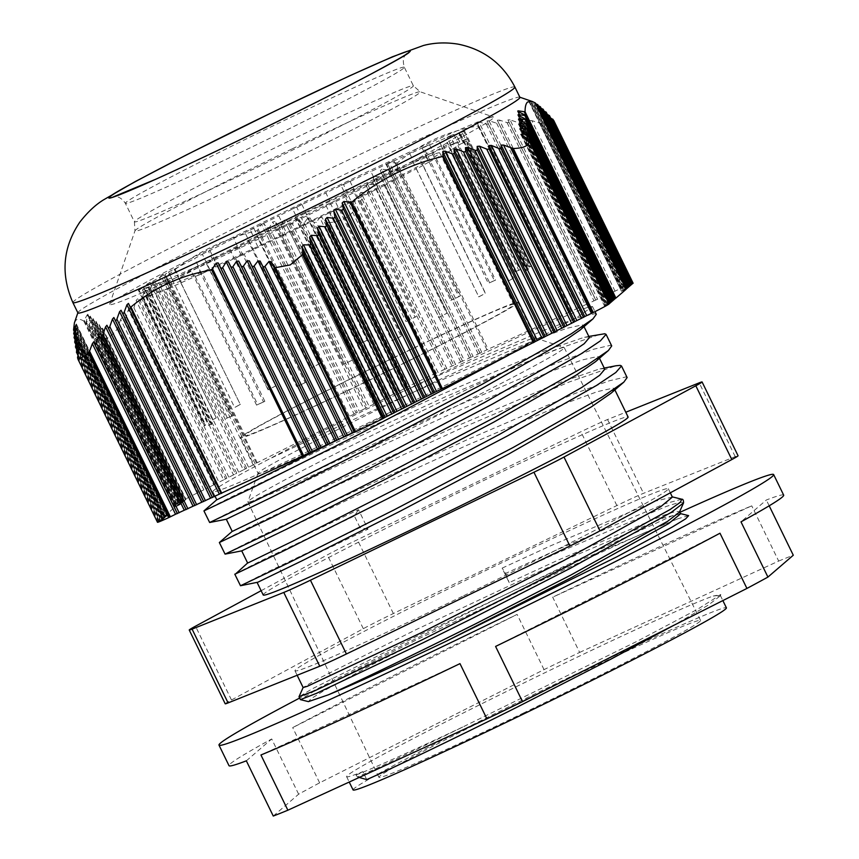 <?xml version="1.0" encoding="UTF-8"?>
<svg xmlns="http://www.w3.org/2000/svg" width="859" height="859" viewBox="0 0 859 859"><rect width="100%" height="100%" fill="white"/><g stroke="black" fill="none" stroke-linecap="round" stroke-linejoin="round"><path stroke-width="0.64" stroke-dasharray="4.29 3.22" d="M523.142 713.185A178.94 5.616 -26 0 0 700.568 620.445A178.94 5.616 -26 0 0 556.331 684.58A178.94 5.616 -26 0 0 378.916 777.32A178.94 5.616 -26 0 0 523.142 713.185M422.392 410.752A176.009 5.53 154 0 1 564.105 347.551A176.009 5.53 154 0 1 564.256 347.67A176.009 5.53 154 0 1 389.75 438.895A176.009 5.53 154 0 1 247.875 501.978A176.009 5.53 154 0 1 247.886 501.774A176.009 5.53 154 0 1 422.392 410.752M411.053 393.358A154.298 4.843 154 0 1 535.286 337.952A154.298 4.843 154 0 1 535.425 338.049A154.298 4.843 154 0 1 382.427 418.032A154.298 4.843 154 0 1 258.054 473.33A154.298 4.843 154 0 1 258.065 473.159A154.298 4.843 154 0 1 411.053 393.358M393.647 357.677A154.298 4.843 154 0 1 518.02 302.368A154.298 4.843 154 0 1 365.021 382.341A154.298 4.843 154 0 1 240.66 437.65A154.298 4.843 154 0 1 393.647 357.677M366.729 779.607L362.831 771.629A207.685 6.528 154 0 1 346.617 776.676A207.685 6.528 154 0 1 552.541 669.032A207.685 6.528 154 0 1 713.228 596.039L720.282 595.287L720.229 595.888L708.482 604.983L673.639 625.406M353.07 789.926A207.685 6.528 154 0 1 559.005 682.282A207.685 6.528 154 0 1 726.403 607.839M393.197 358.063A149.455 4.692 154 0 1 513.671 304.494A149.455 4.692 154 0 1 365.472 381.954A149.455 4.692 154 0 1 244.998 435.524A149.455 4.692 154 0 1 393.197 358.063M319.258 206.471A149.455 4.692 154 0 1 439.733 152.902A149.455 4.692 154 0 1 291.534 230.362A149.455 4.692 154 0 1 171.07 283.932A149.455 4.692 154 0 1 319.258 206.471M244.117 254.124A180.798 5.68 154 0 1 235.473 258.183L297.848 386.056A180.798 5.68 -26 0 0 306.48 381.997L244.117 254.124A29.335 0.923 154 0 1 253.008 249.776A29.335 0.923 154 0 1 258.162 247.306A176.009 5.53 -26 0 0 286.799 233.584L281.827 236.15L344.191 364.023A180.798 5.68 -26 0 0 350.998 360.748A180.798 5.68 -26 0 0 353.575 359.502A29.335 0.923 -26 0 0 352.448 360.082L286.38 224.628A29.335 0.923 154 0 1 301.069 217.306L304.762 224.875A29.335 0.923 -26 0 0 291.201 231.629A180.798 5.68 154 0 1 288.635 232.875A180.798 5.68 154 0 1 281.827 236.15M306.48 381.997A29.335 0.923 -26 0 0 305.192 382.642L239.135 247.188A29.335 0.923 154 0 1 249.303 242.195A29.335 0.923 154 0 1 254.457 239.725L258.162 247.306M202.466 273.452A180.798 5.68 154 0 1 195.337 276.684L257.711 404.557A180.798 5.68 -26 0 0 264.84 401.325L202.466 273.452A29.335 0.923 154 0 1 203.529 272.937A29.335 0.923 154 0 1 215.749 267.16A176.009 5.53 -26 0 0 241.315 255.263L235.473 258.183M264.84 401.325A29.335 0.923 -26 0 0 263.509 401.969L197.441 266.515A29.335 0.923 154 0 1 199.836 265.356A29.335 0.923 154 0 1 212.055 259.579L215.749 267.16M462.378 596.371A207.685 6.528 154 0 1 294.981 670.815A207.685 6.528 154 0 1 500.904 563.171A207.685 6.528 154 0 1 668.313 488.728A207.685 6.528 154 0 1 462.378 596.371M672.393 497.093L655.642 501.065L550.844 545.712L502.118 568.132L509.183 582.627L557.91 560.208L662.708 515.561L674.723 511.739L679.458 511.588L679.405 512.2M680.553 513.832L663.803 517.805L559.005 562.441L415.155 630.087L315.919 679.866L303.141 687.468M286.38 224.628A181.689 5.712 154 0 1 284.855 225.369A181.689 5.712 154 0 1 277.221 229.052L343.278 364.495A181.689 5.712 -26 0 0 350.912 360.812A181.689 5.712 -26 0 0 352.448 360.082M281.881 227.925A213.687 6.711 -26 0 0 493.581 117.028A213.687 6.711 -26 0 0 321.524 193.758A213.687 6.711 -26 0 0 109.641 304.279A213.687 6.711 -26 0 0 281.881 227.925M291.201 231.629L353.575 359.502M241.701 550.866L352.566 497.544L466.244 445.617L565.533 403.354L597.456 391.618L613.079 388.107L614.303 388.708L611.017 393.25M263.208 594.976A202.992 6.378 154 0 1 464.483 489.759A202.992 6.378 154 0 1 628.101 417.002M257.152 582.488L367.996 529.165L358.493 509.688L247.628 562.989M336.814 440.259L403.762 405.684A202.992 6.378 154 0 1 376.467 418.956A202.992 6.378 154 0 1 212.849 491.713A202.992 6.378 154 0 1 267.697 459.812C309.541 439.744 359.073 416.776 416.282 390.931L534.685 340.11L566.607 328.374L582.23 324.863L583.454 325.464L580.169 330.006M589.381 337.598L588.157 336.996L583.862 337.404L540.601 352.244L441.322 394.506L327.644 446.444L216.79 499.734M226.271 519.244L337.147 465.922L450.825 413.995L550.104 371.732L582.037 359.996L597.66 356.485L598.884 357.086L595.598 361.628M604.8 369.22L603.576 368.618L599.281 369.026L556.031 383.866L456.741 426.128L343.063 478.066L232.209 531.367M519.91 97.325A245.889 7.72 -26 0 0 519.695 97.164A245.889 7.72 -26 0 0 321.717 185.458A245.889 7.72 -26 0 0 79.071 311.323A245.889 7.72 -26 0 0 77.911 312.633A245.889 7.72 -26 0 0 77.911 312.901M535.361 102.973L529.262 101.201L622.12 290.943L626.071 288.925M622.12 290.943L621.476 291.298L529.262 101.201L537.197 104.487L531.753 103.037L623.237 289.977L627.188 287.958M623.237 289.977L622.592 290.342L531.753 103.037L539.806 106.602L534.459 105.346L624.353 289.021L628.305 287.003M624.353 289.021L623.709 289.376L534.459 105.346L542.641 109.157L537.38 108.094L625.47 288.055L624.826 288.42L537.38 108.094L545.68 112.132L630.259 285.532L626.361 287.282L540.515 111.262L545.68 112.132M631.794 284.404L627.478 286.326L543.844 114.838L548.922 115.525L540.515 111.262L626.361 287.282M551.65 118.521L543.844 114.838L627.478 286.326M615.055 291.201L531.871 120.657L529.67 120.507L613.315 291.996L621.927 287.808L541.932 123.793L553.754 120.485M541.932 123.793L531.871 120.657M520.865 120.067L518.696 119.992L604.553 296.011L606.293 295.217L520.865 120.067L528.532 122.708L530.712 122.805L529.67 120.507M510.053 119.863L507.927 119.873L595.792 300.038L597.531 299.233L510.053 119.863L517.698 122.461L519.835 122.483L518.696 119.992M595.792 300.038L588.769 303.259L499.433 120.088L507.057 122.622L509.151 122.558L507.927 119.873M499.433 120.088L497.35 120.185L587.03 304.054L588.769 303.259M587.03 304.054L580.018 307.275L489.039 120.754L496.62 123.213L498.671 123.062L497.35 120.185M489.039 120.754L486.999 120.947L578.279 308.08L580.018 307.275M578.279 308.08L571.256 311.302L478.871 121.881L486.409 124.254L488.417 124.007L486.999 120.947M478.871 121.881L476.885 122.171L569.517 312.096L571.256 311.302M481.802 352.351L389.17 162.426L387.677 163.736L480.063 353.156L488.116 349.226L397.277 162.974C420.556 143.507 447.453 131.159 477.969 125.94L478.388 125.425L476.885 122.171M397.277 162.974L389.17 162.426M381.772 169.244L380.333 170.651L471.301 357.172L473.041 356.378L381.772 169.244L388.461 169.878L389.932 168.525L387.677 163.736M374.61 176.524L373.203 178.028L462.539 361.188L464.289 360.393L374.61 176.524L381.203 176.975L382.631 175.526L380.333 170.651M462.539 361.188L455.528 364.409L367.652 184.255L374.159 184.513L375.544 182.978L373.203 178.028M367.652 184.255L366.299 185.845L453.788 365.215L455.528 364.409M453.788 365.215L446.766 368.436L360.909 192.416L367.33 192.48L368.661 190.859L366.299 185.845M360.909 192.416L359.599 194.08L445.026 369.23L446.766 368.436M445.026 369.23L438.004 372.452L354.37 200.974L360.683 200.845L361.993 199.148L359.599 194.08M354.37 200.974L353.092 202.713L436.265 373.257L438.004 372.452M405.416 388.161L322.243 217.617L319.816 217.66L403.462 389.148L408.057 386.625L328.063 222.61C339.627 222.148 348.604 217.81 355.003 209.585L355.508 207.835L353.092 202.713M328.063 222.61L326.044 222.062L322.243 217.617M310.12 217.982L307.726 218.1L393.583 394.131L395.548 393.143L310.12 217.982L313.9 222.384L316.295 222.288L319.816 217.66M298.18 218.744L295.84 218.948L383.705 399.113L385.67 398.125L298.18 218.744L301.938 223.093L304.301 222.921L307.726 218.1M383.705 399.113L375.791 403.107L286.455 219.936L290.181 224.22L292.5 223.963L295.84 218.948M286.455 219.936L284.157 220.226L373.837 404.095L375.791 403.107M373.837 404.095L365.923 408.089L274.944 221.568L278.638 225.767L280.914 225.423L284.157 220.226M274.944 221.568L272.69 221.944L363.958 409.077L365.923 408.089M363.958 409.077L356.045 413.072L263.659 223.651L267.31 227.775L269.543 227.334L272.69 221.944M263.659 223.651L261.447 224.124L354.08 414.059L356.045 413.072M255.198 463.946L162.555 274.021L160.848 275.524L253.233 464.934L257.206 462.733L166.356 276.48C193.05 254.071 223.372 238.77 257.335 230.577L261.447 224.124M166.356 276.48L165.454 276.598L162.555 274.021M154.051 281.795L152.387 283.395L243.355 469.916L245.32 468.928L154.051 281.795L156.853 284.189L158.539 282.643L160.848 275.524M145.762 290.041L144.14 291.738L233.476 474.898L235.441 473.91L145.762 290.041L148.478 292.243L150.121 290.61L152.387 283.395M233.476 474.898L225.563 478.892L137.698 298.739L140.318 300.747L141.918 299.018L144.14 291.738M137.698 298.739L136.119 300.51L223.608 479.88L225.563 478.892M223.608 479.88L215.695 483.875L129.838 307.855L132.361 309.669L133.929 307.866L136.119 300.51M129.838 307.855L128.302 309.712L213.73 484.863L215.695 483.875M213.73 484.863L205.816 488.857L122.182 317.368L124.609 319L126.133 317.111L128.302 309.712M122.182 317.368L120.679 319.312L203.851 489.845L205.816 488.857M101.158 337.2L181.346 501.602L101.426 337.523C104.948 340.744 110.253 337.877 117.318 328.922L120.679 319.312M101.426 337.523L181.356 501.592L185.662 499.691L102.489 329.147L101.158 336.148L181.775 501.441M102.489 329.147L185.437 499.874L180.229 502.569L184.545 500.647L99.118 325.497L97.765 332.454L98.431 333.163L101.802 328.396L102.489 329.147M180.658 502.397L97.765 332.454L180.873 502.204M99.118 325.497L184.32 500.84L179.112 503.535L183.429 501.613L95.94 322.243L94.565 329.147L95.188 329.77L98.474 324.82L99.118 325.497M179.542 503.363L94.565 329.147L179.767 503.17M95.94 322.243L183.203 501.796L178.006 504.491L182.312 502.569L92.976 319.408L91.569 326.248L92.149 326.785L95.338 321.642L95.94 322.243M178.425 504.319L91.569 326.248L178.651 504.136M182.087 502.762L176.89 505.457L181.195 503.535L90.227 317.014L88.778 323.779L89.315 324.23L92.418 318.893L92.976 319.408L182.312 502.569M177.308 505.285L88.778 323.779L177.534 505.092M180.981 503.728L175.773 506.413L180.079 504.491L87.704 315.081L86.211 321.76L86.705 322.125L89.701 316.595L90.227 317.014L181.195 503.535M176.192 506.252L86.211 321.76L176.417 506.058M74.422 322.78L76.043 320.139C77.793 318.689 80.392 319.011 83.817 321.116L87.221 314.759L87.704 315.081L180.079 504.491M679.834 512.351A308.564 9.696 -26 0 0 524.924 585.172A308.564 9.696 -26 0 0 298.975 698.399M273.269 816.05L298.631 794.188A308.564 9.696 154 0 1 319.634 782.839L544.037 669.623A308.564 9.696 154 0 1 561.893 660.968A308.564 9.696 154 0 1 579.642 652.421L552.702 597.198L751.743 505.844A308.564 9.696 -26 0 0 552.702 597.198M544.037 669.623L517.097 614.4A308.564 9.696 -26 0 0 292.694 727.616L517.097 614.4M319.634 782.839L292.694 727.616M298.631 794.188L271.702 738.965A308.564 9.696 -26 0 0 229.009 765.68M246.34 760.827L271.702 738.965M783.676 495.149A308.564 9.696 -26 0 0 766.346 500.002L740.995 521.853M719.992 533.214L495.589 646.43M459.984 663.631L260.943 754.986M579.642 652.421L778.683 561.067L751.743 505.844M769.192 505.811L766.346 500.002M778.683 561.067A308.564 9.696 154 0 1 793.286 555.225M393.583 394.131L385.67 398.125M604.553 296.011L597.531 299.233M629.561 286.326L625.255 288.248M612.585 300.961L608.269 302.883L518.933 119.712M520.092 124.695L607.377 303.656L611.329 301.638M76.891 333.271L166.227 516.431L161.02 519.126L165.336 517.204L77.74 337.598M243.355 469.916L235.441 473.91M471.301 357.172L464.289 360.393M607.377 303.656L606.733 304.011L519.674 124.469M77.632 338.027L165.336 517.204M625.47 288.055L629.422 286.036M519.362 119.938L608.269 302.883M611.468 301.928L607.152 303.839M165.111 517.397L159.903 520.082L164.219 518.17L78.674 342.773M166.227 516.431L166.871 516.076L77.009 332.852M628.444 287.293L624.139 289.215M608.494 302.69L612.446 300.671M76.376 328.954L167.344 515.475L162.136 518.16L166.453 516.238M613.702 299.995L609.385 301.917L518.417 115.396M521.037 129.881L606.261 304.612L610.212 302.593M403.462 389.148L395.548 393.143M613.315 291.996L606.293 295.217M606.261 304.612L605.616 304.977L520.608 129.655M78.566 343.203L164.219 518.17M253.233 464.934L245.32 468.928M480.063 353.156L473.041 356.378M626.587 287.099L630.538 285.081M518.836 115.611L609.385 301.917M610.352 302.883L606.046 304.805M163.994 518.353L158.797 521.048L163.103 519.126L79.812 348.346M167.344 515.475L167.988 515.11L76.483 328.535M627.328 288.248L623.022 290.17M609.611 301.724L613.562 299.705M76.075 325.099L168.461 514.509L163.253 517.204L167.569 515.282M614.819 299.039L610.502 300.961L518.127 111.541M522.175 135.464L605.144 305.579L609.095 303.56M605.144 305.579L604.5 305.933L521.746 135.228M79.704 348.786L163.103 519.126M203.851 489.845L197.323 492.937A30.129 0.945 154 0 0 181.432 501.538M436.265 373.257L434.998 373.601A30.129 0.945 154 0 0 408.057 386.625M627.704 286.133L631.655 284.114M518.535 111.756L610.502 300.961M609.224 303.85L604.929 305.772M162.877 519.319L157.616 522.057A30.129 0.945 154 0 0 157.465 522.251M168.461 514.509L169.105 514.154L76.193 324.691M354.08 414.059L257.206 462.733M569.517 312.096L488.116 349.226M626.2 289.215L621.905 291.137M610.728 300.768L614.679 298.749M179.864 504.684L174.656 507.368L164.37 516.238L168.686 514.316M621.927 287.808A30.129 0.945 154 0 1 633.115 283.202M403.762 405.684C456.022 380.301 501.699 357.419 540.805 337.018L579.707 315.607L592.506 306.545L588.243 307.146L576.808 311.302L534.33 329.555L397.062 394.195C344.953 419.772 301.831 441.644 267.697 459.812M540.805 337.018L508.431 355.315M203.97 510.869L231.522 496.889L323.542 452.8L446.304 396.418L553.497 350.483L600.516 334.151M219.399 542.491L246.952 528.51L338.972 484.422L461.723 428.04L568.916 382.105L615.946 365.773M234.818 574.113L262.371 560.132L354.391 516.044L358.493 509.688M367.996 529.165L360.039 527.619L268.019 571.707L240.423 585.731M627.134 377.552L625.835 376.94L609.01 380.859L574.564 393.68L467.371 439.615L344.62 495.997L252.6 540.086L225.004 554.109M611.715 345.93L610.416 345.318L593.59 349.237L559.134 362.047L451.952 407.993L329.19 464.375L237.17 508.464L209.585 522.487M596.296 314.308L594.986 313.696L578.161 317.615L543.715 330.425L436.522 376.371L397.062 394.195M360.039 527.619L354.391 516.044M261.125 590.702L327.322 554.903A36.626 1.149 154 0 1 357.376 539.742L580.888 431.766A36.626 1.149 154 0 1 607.549 419.525L625.781 412.234M169.975 287.883A180.798 5.68 154 0 1 164.982 289.998L227.356 417.871A180.798 5.68 -26 0 0 232.338 415.756A29.335 0.923 -26 0 0 231.082 416.347L165.025 280.904A29.335 0.923 154 0 1 177.609 275.105L181.313 282.686A29.335 0.923 -26 0 0 169.975 287.883L232.338 415.756M149.509 296.14A180.798 5.68 154 0 1 147.104 296.956L209.467 424.84A180.798 5.68 -26 0 0 211.872 424.024A29.335 0.923 -26 0 0 210.809 424.507L144.742 289.064A29.335 0.923 154 0 1 154.201 284.92L157.895 292.5A29.335 0.923 -26 0 0 149.509 296.14L211.872 424.024M142.895 297.504A180.798 5.68 154 0 1 143.292 296.946L205.655 424.818A180.798 5.68 -26 0 0 205.258 425.377A29.335 0.923 -26 0 0 204.474 425.72L138.406 290.267A29.335 0.923 154 0 1 143.893 288.152L147.587 295.732A29.335 0.923 -26 0 0 142.895 297.504L205.258 425.377M150.722 291.835A180.798 5.68 154 0 1 153.879 289.945L216.243 417.818A180.798 5.68 -26 0 0 213.086 419.707A29.335 0.923 -26 0 0 212.645 419.868L146.588 284.415A29.335 0.923 154 0 1 148.285 283.932A29.335 0.923 154 0 1 147.608 284.522L151.302 292.092A29.335 0.923 -26 0 0 151.979 291.512A29.335 0.923 -26 0 0 150.722 291.835L213.086 419.707M172.294 279.637A180.798 5.68 154 0 1 177.931 276.598L240.295 404.471A180.798 5.68 -26 0 0 234.657 407.51L234.657 407.51A29.335 0.923 -26 0 0 234.614 407.477L168.547 272.035A29.335 0.923 154 0 1 168.589 272.056A29.335 0.923 154 0 1 165.014 274.332L168.708 281.913A29.335 0.923 -26 0 0 172.294 279.637L168.589 272.056M205.688 262.006A180.798 5.68 154 0 1 213.311 258.076L275.675 385.949A180.798 5.68 -26 0 0 268.062 389.879A29.335 0.923 -26 0 0 268.405 389.664L202.337 254.21A29.335 0.923 154 0 1 194.563 258.505L198.257 266.086A29.335 0.923 -26 0 0 205.688 262.006L268.062 389.879M247.95 240.499A180.798 5.68 154 0 1 256.873 236.032L319.237 363.905A180.798 5.68 -26 0 0 310.314 368.371A29.335 0.923 -26 0 0 311.022 367.985L244.955 232.531A29.335 0.923 154 0 1 233.637 238.448L237.331 246.028A29.335 0.923 -26 0 0 247.95 240.499L310.314 368.371M295.313 217.026A180.798 5.68 154 0 1 304.741 212.42L367.115 340.293A180.798 5.68 -26 0 0 357.677 344.899A29.335 0.923 -26 0 0 358.686 344.373L292.618 208.93A29.335 0.923 154 0 1 278.756 215.931L282.45 223.512A29.335 0.923 -26 0 0 295.313 217.026L357.677 344.899M343.568 193.683A180.798 5.68 154 0 1 352.673 189.345L415.047 317.218A180.798 5.68 -26 0 0 405.942 321.556A29.335 0.923 -26 0 0 407.155 320.944L341.087 185.49A29.335 0.923 154 0 1 325.915 192.974L329.609 200.544A29.335 0.923 -26 0 0 343.568 193.683L405.942 321.556M388.44 172.541A180.798 5.68 154 0 1 396.407 168.847L458.77 296.72A180.798 5.68 -26 0 0 450.803 300.414A29.335 0.923 -26 0 0 452.124 299.759L386.067 164.316A29.335 0.923 154 0 1 370.927 171.596L374.621 179.166A29.335 0.923 -26 0 0 388.44 172.541L450.803 300.414M425.924 155.468A180.798 5.68 154 0 1 432.056 152.762L494.419 280.635A180.798 5.68 -26 0 0 488.299 283.341A29.335 0.923 -26 0 0 489.598 282.718L423.541 147.265A29.335 0.923 154 0 1 409.786 153.707L413.48 161.277A29.335 0.923 -26 0 0 425.924 155.468L488.299 283.341M452.704 143.99A180.798 5.68 154 0 1 456.44 142.508L518.815 270.381A180.798 5.68 -26 0 0 515.078 271.863A29.335 0.923 -26 0 0 516.248 271.315L450.191 135.862A29.335 0.923 154 0 1 439.035 140.887L442.729 148.467A29.335 0.923 -26 0 0 452.704 143.99L515.078 271.863M466.394 139.126A180.798 5.68 154 0 1 467.414 138.997L529.778 266.87A180.798 5.68 -26 0 0 528.768 266.999A29.335 0.923 -26 0 0 529.702 266.58L463.645 131.126A29.335 0.923 154 0 1 456.086 134.294L459.78 141.864A29.335 0.923 -26 0 0 466.394 139.126L528.768 266.999M465.782 141.305A180.798 5.68 154 0 1 463.989 142.54L526.352 270.424A180.798 5.68 -26 0 0 528.156 269.189A29.335 0.923 -26 0 0 528.768 268.931L462.711 133.478A29.335 0.923 154 0 1 459.34 134.627A29.335 0.923 154 0 1 459.425 134.498L463.119 142.068A29.335 0.923 -26 0 0 463.044 142.207A29.335 0.923 -26 0 0 465.782 141.305L528.156 269.189M450.921 150.346A180.798 5.68 154 0 1 446.476 152.838L508.839 280.71A180.798 5.68 -26 0 0 513.285 278.219A29.335 0.923 -26 0 0 513.532 278.144L447.475 142.701A29.335 0.923 154 0 1 446.884 142.787A29.335 0.923 154 0 1 448.742 141.488L452.435 149.058A29.335 0.923 -26 0 0 450.578 150.357A29.335 0.923 -26 0 0 450.921 150.346L513.285 278.219M423.122 165.422A180.798 5.68 154 0 1 416.422 168.944L478.785 296.827A180.798 5.68 -26 0 0 485.496 293.295A29.335 0.923 -26 0 0 485.346 293.424L419.278 157.97A29.335 0.923 154 0 1 425.001 154.631L428.695 162.211A29.335 0.923 -26 0 0 423.122 165.422L485.496 293.295M384.875 185.211A180.798 5.68 154 0 1 376.5 189.463L438.874 317.336A180.798 5.68 -26 0 0 447.238 313.095A29.335 0.923 -26 0 0 446.701 313.395L380.644 177.942A29.335 0.923 154 0 1 390.297 172.777L393.991 180.358A29.335 0.923 -26 0 0 384.875 185.211L447.238 313.095M339.552 207.953A180.798 5.68 154 0 1 330.275 212.549L392.638 340.422A180.798 5.68 -26 0 0 401.926 335.837A29.335 0.923 -26 0 0 401.056 336.298L334.989 200.845A29.335 0.923 154 0 1 347.723 194.306L351.417 201.886A29.335 0.923 -26 0 0 339.552 207.953L401.926 335.837M225.219 703.8A36.626 1.149 154 0 1 231.479 699.988L363.314 628.691A36.626 1.149 154 0 1 393.368 613.53L616.869 505.554A36.626 1.149 154 0 1 643.531 493.313L735.207 456.634A36.626 1.149 154 0 1 738.064 455.742M277.221 229.052L283.105 226.014L286.799 233.584M343.278 364.495L344.191 364.023M165.025 280.904A181.689 5.712 154 0 1 160.193 282.955L167.269 279.572L170.962 287.153L164.982 289.998M160.193 282.955L226.25 418.397L227.356 417.871M226.25 418.397A181.689 5.712 -26 0 0 231.082 416.347M144.742 289.064A181.689 5.712 154 0 1 142.444 289.837L148.661 286.96L152.354 294.53L147.104 296.956M142.444 289.837L208.501 425.28L209.467 424.84M208.501 425.28A181.689 5.712 -26 0 0 210.809 424.507M138.406 290.267A181.689 5.712 154 0 1 138.847 289.698L143.646 287.572L147.34 295.152L143.292 296.946M138.847 289.698L204.914 425.151L205.655 424.818M204.914 425.151A181.689 5.712 -26 0 0 204.474 425.72M146.588 284.415A181.689 5.712 154 0 1 149.724 282.557L152.677 281.376L156.37 288.957L153.879 289.945M149.724 282.557L216.243 417.818M215.792 418A181.689 5.712 -26 0 0 212.645 419.868M168.547 272.035A181.689 5.712 154 0 1 174.109 269.039L174.946 268.91L178.64 276.491L177.931 276.598M174.109 269.039L240.295 404.471M240.166 404.492A181.689 5.712 -26 0 0 234.614 407.477M202.337 254.21A181.689 5.712 154 0 1 209.821 250.356L208.479 251.29L212.173 258.86L213.311 258.076M209.821 250.356L275.675 385.949M275.889 385.798A181.689 5.712 -26 0 0 268.405 389.664M244.955 232.531A181.689 5.712 154 0 1 253.706 228.161L250.302 230.072L253.996 237.642L256.873 236.032M253.706 228.161L319.763 363.604L319.237 363.905M319.763 363.604A181.689 5.712 -26 0 0 311.022 367.985M292.618 208.93A181.689 5.712 154 0 1 301.853 204.421L296.688 207.137L300.382 214.718L304.741 212.42M301.853 204.421L367.92 339.874L367.115 340.293M367.92 339.874A181.689 5.712 -26 0 0 358.686 344.373M415.047 317.218L416.046 316.703A181.689 5.712 -26 0 0 407.155 320.944M341.087 185.49A181.689 5.712 154 0 1 349.989 181.26L343.514 184.545L347.208 192.115L352.673 189.345M349.989 181.26L416.046 316.703M458.77 296.72L459.898 296.172A181.689 5.712 -26 0 0 452.124 299.759M386.067 164.316A181.689 5.712 154 0 1 393.83 160.719L386.636 164.284L390.33 171.854L396.407 168.847M393.83 160.719L459.898 296.172M423.541 147.265A181.689 5.712 154 0 1 429.489 144.645L422.209 148.156L425.903 155.737L432.056 152.762M429.489 144.645L495.557 280.088L494.419 280.635M495.557 280.088A181.689 5.712 -26 0 0 489.598 282.718M450.191 135.862A181.689 5.712 154 0 1 453.788 134.444L447.067 137.601L450.76 145.182L456.44 142.508M453.788 134.444L519.856 269.887L518.815 270.381M519.856 269.887A181.689 5.712 -26 0 0 516.248 271.315M463.645 131.126A181.689 5.712 154 0 1 464.579 131.03L459.017 133.553L462.711 141.134L467.414 138.997M464.579 131.03L530.647 266.483L529.778 266.87M530.647 266.483A181.689 5.712 -26 0 0 529.702 266.58M462.711 133.478A181.689 5.712 154 0 1 460.907 134.713L456.988 136.377L460.682 143.947L463.989 142.54M460.907 134.713L526.964 270.156L526.352 270.424M526.964 270.156A181.689 5.712 -26 0 0 528.768 268.931M447.475 142.701A181.689 5.712 154 0 1 443.072 145.16L441.161 145.815L444.855 153.385L446.476 152.838M443.072 145.16L508.839 280.71M509.14 280.603A181.689 5.712 -26 0 0 513.532 278.144M419.278 157.97A181.689 5.712 154 0 1 412.685 161.438L416.422 168.944M412.685 161.438L478.785 296.827M478.753 296.892A181.689 5.712 -26 0 0 485.346 293.424M380.644 177.942A181.689 5.712 154 0 1 372.441 182.108L374.835 180.669L378.529 188.25L376.5 189.463M372.441 182.108L438.874 317.336M438.498 317.562A181.689 5.712 -26 0 0 446.701 313.395M334.989 200.845A181.689 5.712 154 0 1 325.905 205.333L330.243 202.992L333.936 210.562L330.275 212.549M325.905 205.333L391.962 340.787L392.638 340.422M391.962 340.787A181.689 5.712 -26 0 0 401.056 336.298M263.509 401.969A181.689 5.712 154 0 1 256.573 405.115L190.505 269.662L197.828 266.086A176.009 5.53 154 0 1 177.609 275.105M197.441 266.515A181.689 5.712 154 0 1 190.505 269.662M257.711 404.557L256.573 405.115M305.192 382.642A181.689 5.712 154 0 1 296.774 386.593L230.706 251.15L237.621 247.682A176.009 5.53 154 0 1 212.055 259.579M239.135 247.188A181.689 5.712 154 0 1 230.706 251.15M297.848 386.056L296.774 386.593M681.745 499.208L664.898 503.707L556.213 550.114L505.661 573.404L502.118 568.132M505.661 573.404L509.183 582.627M181.313 282.686A176.009 5.53 -26 0 0 201.521 273.656L195.337 276.684M201.521 273.656L197.828 266.086M241.315 255.263L237.621 247.682M330.243 202.992A176.009 5.53 154 0 1 301.069 217.306M283.105 226.014A176.009 5.53 154 0 1 254.457 239.725M167.269 279.572A176.009 5.53 154 0 1 154.201 284.92M148.661 286.96A176.009 5.53 154 0 1 143.893 288.152M143.646 287.572A176.009 5.53 154 0 1 147.608 284.522M152.677 281.376A176.009 5.53 154 0 1 165.014 274.332M174.946 268.91A176.009 5.53 154 0 1 194.563 258.505M208.479 251.29A176.009 5.53 154 0 1 233.637 238.448M250.302 230.072A176.009 5.53 154 0 1 278.756 215.931M296.688 207.137A176.009 5.53 154 0 1 325.915 192.974M343.514 184.545A176.009 5.53 154 0 1 370.927 171.596M386.636 164.284A176.009 5.53 154 0 1 409.786 153.707M422.209 148.156A176.009 5.53 154 0 1 439.035 140.887M447.067 137.601A176.009 5.53 154 0 1 456.086 134.294M459.017 133.553A176.009 5.53 154 0 1 459.898 133.682A176.009 5.53 154 0 1 459.425 134.498M456.988 136.377A176.009 5.53 154 0 1 448.742 141.488M441.161 145.815A176.009 5.53 154 0 1 425.001 154.631M412.943 161.03A176.009 5.53 154 0 1 390.297 172.777M374.835 180.669A176.009 5.53 154 0 1 347.723 194.306M688.628 515.636L678.062 518.696C656.051 526.932 597.477 553.561 531.12 585.473L372.355 664.576L323.048 691.259L310.99 698.732L308.424 701.62M683.571 502.848L679.705 502.236L666.24 506.456L557.545 552.852L507.003 576.142M374.621 179.166A176.009 5.53 -26 0 0 347.208 192.115M329.609 200.544A176.009 5.53 -26 0 0 300.382 214.718M282.45 223.512A176.009 5.53 -26 0 0 253.996 237.642M237.331 246.028A176.009 5.53 -26 0 0 212.173 258.86M198.257 266.086A176.009 5.53 -26 0 0 178.64 276.491M168.708 281.913A176.009 5.53 -26 0 0 156.37 288.957M151.302 292.092A176.009 5.53 -26 0 0 147.34 295.152M147.587 295.732A176.009 5.53 -26 0 0 152.354 294.53M157.895 292.5A176.009 5.53 -26 0 0 170.962 287.153M304.762 224.875A176.009 5.53 -26 0 0 333.936 210.562M351.417 201.886A176.009 5.53 -26 0 0 378.529 188.25M393.991 180.358A176.009 5.53 -26 0 0 416.636 168.6M428.695 162.211A176.009 5.53 -26 0 0 444.855 153.385M452.435 149.058A176.009 5.53 -26 0 0 460.682 143.947M463.119 142.068A176.009 5.53 -26 0 0 463.592 141.263A176.009 5.53 -26 0 0 462.711 141.134M459.78 141.864A176.009 5.53 -26 0 0 450.76 145.182M442.729 148.467A176.009 5.53 -26 0 0 425.903 155.737M413.48 161.277A176.009 5.53 -26 0 0 390.33 171.854M362.831 771.629L355.991 775.076L357.462 776.955C379.721 767.13 415.52 750.143 464.848 726.016L637.485 641.082L697.605 609.235L720.819 594.568L713.228 596.039M355.991 775.076C378.486 766.024 414.768 749.671 464.848 726.016M359.223 777.459L357.462 776.955M292.339 148.768A158.711 4.982 154 0 1 420.126 91.773A158.711 4.982 154 0 1 262.897 174.141A158.711 4.982 154 0 1 134.97 230.856A158.711 4.982 154 0 1 292.339 148.768M288.28 141.391A155.189 4.875 -26 0 0 134.401 221.826A155.189 4.875 -26 0 0 259.493 166.206A155.189 4.875 -26 0 0 413.362 85.771A155.189 4.875 -26 0 0 288.28 141.391M403.601 68.248A155.189 4.875 154 0 1 250.452 147.684A155.189 4.875 154 0 1 125.371 203.304A155.189 4.875 154 0 1 126.101 202.305A155.189 4.875 154 0 1 279.239 122.869A155.189 4.875 154 0 1 404.331 67.249A155.189 4.875 154 0 1 403.601 68.248M514.895 87.038A245.889 7.72 -26 0 0 316.703 175.172A245.889 7.72 -26 0 0 72.897 302.615M226.808 478.087L140.318 300.747M228.773 477.099L141.918 299.018M379.002 401.303L292.5 223.963M290.181 224.22L377.037 402.291M460.66 361.854L374.159 184.513M462.4 361.059L375.544 182.978M595.641 299.898L509.151 122.558M507.057 122.622L593.902 300.693M133.929 307.866L218.895 482.082M386.915 397.309L301.938 223.093M368.661 190.859L453.638 365.075M602.664 296.677L517.698 122.461M629.142 286.498L542.641 109.157M525.311 123.052L612.166 301.133M161.449 518.954L76.043 343.836M161.664 518.761L74.819 340.69M132.361 309.669L216.94 483.069M236.687 473.105L148.478 292.243M280.914 225.423L369.123 406.286M388.88 396.321L304.301 222.921M367.33 192.48L451.898 365.88M469.411 357.838L381.203 176.975M498.671 123.062L586.89 303.914M604.403 295.883L519.835 122.483M238.652 472.117L150.121 290.61M278.638 225.767L367.158 407.273M471.161 357.033L382.631 175.526M496.62 123.213L585.151 304.72M611.05 302.089L526.073 127.873M75.581 345.511L160.558 519.727M628.026 287.454L539.806 106.602M76.999 349.065L160.332 519.92M162.566 517.998L75.281 339.037M524.752 118.66L613.272 300.167M162.78 517.805L74.261 336.298M126.133 317.111L209.027 487.064M396.794 392.327L313.9 222.384M361.993 199.148L444.876 369.102M611.425 292.661L528.532 122.708M124.609 319L207.062 488.052M246.565 468.123L156.853 284.189M269.543 227.334L359.245 411.268M398.748 391.339L316.295 222.288M360.683 200.845L443.137 369.896M478.173 353.811L388.461 169.878M488.417 124.007L578.128 307.941M613.165 291.856L530.712 122.805M609.933 303.055L527.039 133.113M76.548 350.74L159.441 520.694M248.519 467.135L158.539 282.643M267.31 227.775L357.29 412.256M479.913 353.017L389.932 168.525M486.409 124.254L576.389 308.735M548.922 115.525L631.376 284.576M626.909 288.42L537.197 104.487M78.148 354.67L159.216 520.876M163.682 517.032L74.733 334.656M524.409 114.719L614.389 299.2M163.897 516.839L73.917 332.358M118.531 326.753L199.148 492.046M406.661 387.345L326.044 222.062M355.508 207.835L436.114 373.117M620.187 288.635L539.57 123.352M608.816 304.011L528.199 138.728M77.707 356.367L158.324 521.649M117.801 328.299L197.946 492.626M256.433 463.141L165.454 276.598M258.387 229.707L349.377 416.25M407.424 386.937L327.279 222.61M355.411 209.016L435.556 373.354M486.935 349.796L395.956 163.253M478.388 125.425L569.367 311.957M621.368 288.066L541.213 123.739M625.792 289.386L534.813 102.844M77.535 357.677L157.68 522.004M164.799 516.066L74.4 330.736M84.322 320.482L175.3 507.014M117.318 328.922L197.323 492.937M257.335 230.577L348.174 416.83M355.003 209.585L434.998 373.601M477.969 125.94L568.808 312.193M77.611 358.042L157.616 522.057M164.38 516.227L74.218 331.359L164.37 516.238M83.817 321.116L174.656 507.368M607.549 419.525L643.531 493.313M735.207 456.634L699.215 382.846M231.479 699.988L195.487 626.2M363.314 628.691L327.322 554.903M393.368 613.53L357.376 539.742M616.869 505.554L580.888 431.766M678.062 518.696L564.374 566.843L415.165 637.099L312.247 688.832L299.007 696.746M531.12 585.473L416.497 639.848L313.578 691.581L300.414 699.634M564.256 347.67L700.568 620.445M535.286 337.952L564.105 347.551M518.02 302.368L535.425 338.049M346.617 776.676L349.226 782.044M439.733 152.902L513.671 304.494M294.981 670.815L297.15 675.271M668.313 488.728L670.31 492.819M406.511 53.902C406.286 55.212 401.217 55.985 404.331 67.249L413.362 85.771L420.126 91.773L493.581 117.028M109.641 304.279L134.97 230.856L134.401 221.826L125.371 203.304C118.789 193.844 112.937 197.387 113.495 196.818M212.849 491.713L215.072 496.277M583.454 325.464L584.034 326.656M598.884 357.086L599.464 358.278M75.86 344.502L161.02 519.126M91.537 327.215L178.006 504.491M95.972 321.245L183.847 501.441M536.886 108.105L624.826 288.42M518.847 123.825L606.733 304.011M77.815 336.728L165.755 517.032M533.933 105.313L623.709 289.376M518.127 119.09L607.85 303.044M77.106 332.014L166.871 516.076M93.019 318.442L182.742 502.408M94.554 330.135L179.112 503.535M76.816 349.731L159.903 520.082M75.098 339.692L162.136 518.16M88.735 324.713L176.89 505.457M99.129 324.477L184.964 500.475M540.043 111.326L625.943 287.454M519.781 128.968L605.616 304.977M78.738 341.871L164.638 517.998M531.206 102.973L622.592 290.342M517.623 114.805L608.967 302.089M76.601 327.741L167.988 515.11M90.281 316.08L181.625 503.363M97.765 333.475L180.229 502.569M77.976 355.347L158.797 521.048M74.54 335.311L163.253 517.204M86.147 322.662L175.773 506.413M102.479 328.106L186.081 499.519M543.393 114.945L627.059 286.498M520.898 134.53L604.5 305.933M79.855 347.412L163.532 518.954M528.704 101.083L621.476 291.298M517.343 110.983L610.083 301.122M76.333 323.929L169.105 514.154M87.768 314.19L180.508 504.33M592.506 306.545L594.986 311.634M588.812 336.438L583.862 337.404M604.231 368.06L599.281 369.026M614.303 388.708L614.883 389.9M151.979 291.512L148.285 283.932M463.044 142.207L459.34 134.627M450.578 150.357L446.884 142.787M459.898 133.682L463.592 141.263M171.07 283.932L244.998 435.524M720.229 595.888L720.819 594.568M720.282 595.287L722.859 600.581M240.66 437.65L258.054 473.33M258.065 473.159L247.886 501.774M247.875 501.978L378.916 777.32"/><path stroke-width="1.29" d="M722.859 600.581L726.403 607.839A207.685 6.528 154 0 1 520.479 715.483A207.685 6.528 154 0 1 353.07 789.926L349.226 782.044M673.639 625.406L611.297 658.95L516.549 707.429C452.575 739.481 392.176 768.397 366.729 779.607L359.223 777.459M297.15 675.271L303.141 687.544L307.339 686.287L421.586 632.589L563.397 560.766L660.592 506.789L672.393 497.093L670.31 492.819M671.878 496.76L681.745 499.208L680.328 502.29L670.009 509.58L569.12 565.49L421.952 639.934L315.307 690.518L299.007 696.746L300.414 699.634L316.638 693.267L423.294 642.682L472.139 618.491L570.462 568.239L671.341 512.318L683.549 502.912L679.405 512.2L667.668 521.284L570.473 575.262L475.725 623.741C413.684 654.816 355.057 682.937 328.321 694.834A207.685 6.528 -26 0 0 445.51 641.566L571.568 577.506L668.764 523.528L680.553 513.832L679.576 511.824M588.812 336.438L604.768 333.743L606.067 334.355L600.42 340.851L581.124 353.811L492.196 404.224L372.527 466.931L268.416 519.19L219.356 542.534L225.069 554.119L274.064 530.765L378.164 478.506L497.833 415.788L586.772 365.376L608.408 350.515L595.598 361.628L575.906 375.286L493.742 422.156L383.146 480.406L286.949 529.004L241.723 550.866L247.617 563.01L248.401 562.709L292.865 541.138L407.681 482.962L499.659 434.3L581.822 387.42L599.625 375.329L604.8 369.22L599.464 358.278M614.883 389.9L628.101 417.002A202.992 6.378 154 0 1 426.826 522.218A202.992 6.378 154 0 1 263.208 594.976L257.12 582.499M623.827 382.137L611.017 393.25L591.325 406.908L509.162 453.777L398.565 512.028L302.368 560.626L257.904 582.198L240.499 585.741L289.483 562.387L393.594 510.128L513.263 447.421L602.191 397.008L623.827 382.137L627.134 377.552L621.497 365.977L615.839 372.473L596.554 385.433L507.615 435.846L387.946 498.553L283.835 550.812L235.645 573.876L247.628 562.989M215.072 496.277L216.769 499.755L217.552 499.466L336.814 440.259M508.431 355.315L357.097 435.309L252.986 487.568L203.937 510.912L209.65 522.497L258.634 499.143L362.745 446.884L482.414 384.166L571.353 333.754L592.978 318.882L580.169 330.006L560.476 343.664L478.323 390.534L367.727 448.785L271.53 497.372L226.304 519.244L232.198 531.377L232.982 531.087L277.446 509.516L392.262 451.329L484.24 402.678L566.403 355.798L584.195 343.707L589.381 337.598L584.034 326.656M77.911 312.901A245.889 7.72 -26 0 0 276.104 224.768A245.889 7.72 -26 0 0 518.761 98.903A245.889 7.72 -26 0 0 519.91 97.325L514.895 87.038A245.889 7.72 -26 0 1 271.09 214.482A245.889 7.72 -26 0 1 72.897 302.615L77.911 312.901M535.361 102.973L626.2 289.215L535.361 102.973L532.387 101.523L527.587 101.996C525.88 103.531 525.042 106.806 525.085 111.831L615.924 298.084L614.679 298.749M537.197 104.487L535.769 103.778M539.806 106.602L538.335 105.786M542.641 109.157L541.116 108.245M545.68 112.132L544.112 111.133M548.922 115.525L547.312 114.43M631.655 284.114L632.976 283.395A30.129 0.945 154 0 0 633.115 283.202L553.754 120.485L550.694 118.123M310.518 452.296L302.475 456.226L211.625 269.973L216.146 263.165L218.143 262.886L310.518 452.296L317.54 449.074L226.271 261.952L228.311 261.759L319.28 448.28L326.302 445.059L236.622 261.19L238.705 261.093L328.041 444.264L335.064 441.043L247.188 260.878L249.314 260.868L336.803 440.238L343.825 437.016L257.968 260.996L260.137 261.061L345.705 436.351L352.577 433L268.942 261.512L271.143 261.662L354.316 432.195L355.583 431.852A30.129 0.945 -26 0 0 368.683 425.667A30.129 0.945 -26 0 0 382.523 418.827L385.165 417.302L301.992 246.758L303.012 254.189L290.278 264.916L274.88 267.772L271.143 261.662M342.161 202.971L343.868 201.468L351.567 202.37L442.406 388.622L434.547 392.38L342.161 202.971L343.321 208.705L342.247 210.24L335.354 209.242L426.633 396.375L424.668 397.363L333.7 210.852L334.903 216.672L333.861 218.272L327.075 217.488L416.755 401.357L414.79 402.356L325.454 219.185L326.699 225.079L325.69 226.755L319.011 226.185L406.876 406.339L404.911 407.338L317.433 227.957L318.7 233.927L317.723 235.656L311.151 235.302L396.998 411.321L395.043 412.32L309.616 237.159L310.915 243.183L309.959 244.976L303.485 244.826L387.13 416.304L385.165 417.302M194.789 505.414L201.811 502.193L112.475 319.033L109.522 327.397L108.449 328.213L106.924 325.26L194.789 505.414L193.05 506.219L105.571 326.849L102.65 335.289L101.609 336.17L100.181 333.41L186.038 509.441L184.288 510.235L98.86 335.085L95.983 343.589L94.973 344.545L93.631 341.968L177.276 513.457L175.537 514.262L92.353 343.718L88.67 353.629L78.105 359.545L77.535 357.677L79.468 347.648L76.387 352.083L77.976 355.347M78.158 359.631L157.465 522.251A30.129 0.945 154 0 0 168.665 517.644L175.537 514.262M518.933 119.712L518.815 118.821L518.933 119.712L525.311 123.052L525.44 123.975L519.512 123.492L519.674 124.469L526.073 127.873L526.256 128.882L520.414 128.592L520.608 129.655L527.039 133.113L527.254 134.197L521.51 134.09L521.746 135.228L529.047 139.437L609.16 303.914L529.165 139.899C529.842 145.289 524.548 148.156 513.274 148.5L503.557 145.064L586.729 315.607L584.764 316.595L501.13 145.107L501.076 148.349L499.412 148.693L491.423 145.429L576.851 320.59L574.896 321.577L489.039 145.558L489.082 148.983L487.45 149.391L479.494 146.202L566.983 325.572L565.018 326.56L477.153 146.406L477.282 150.024L475.693 150.508L467.768 147.383L557.104 330.554L565.018 326.56M586.729 315.607L593.268 312.515A30.129 0.945 154 0 0 609.16 303.914M212.313 497.372L219.335 494.15L126.949 304.741L123.911 312.923L122.751 313.578L121.044 310.249L212.313 497.372L210.573 498.177L119.594 311.656L116.609 319.935L115.493 320.675L113.871 317.529L203.551 501.398L201.811 502.193M453.992 149.391L454.314 153.396L452.8 154.029L444.973 151.109L537.358 340.518L545.272 336.524L453.992 149.391L456.258 149.015L547.226 335.536L555.139 331.542L465.46 147.673L467.768 147.383M226.271 261.952L222.288 268.201L220.688 267.954L218.143 262.886M426.633 396.375L434.547 392.38M177.276 513.457L184.288 510.235M576.851 320.59L584.764 316.595M203.551 501.398L210.573 498.177M465.46 147.673L465.685 151.485L464.139 152.043L456.258 149.015M236.622 261.19L232.531 267.224L230.899 266.913L228.311 261.759M416.755 401.357L424.668 397.363M186.038 509.441L193.05 506.219M566.983 325.572L574.896 321.577M247.188 260.878L243 266.698L241.336 266.322L238.705 261.093M406.876 406.339L414.79 402.356M257.968 260.996L253.673 266.601L251.977 266.161L249.314 260.868M396.998 411.321L404.911 407.338M268.942 261.512L264.54 266.913L262.822 266.408L260.137 261.061M387.13 416.304L395.043 412.32M769.192 505.811L793.286 555.225L767.925 577.076A308.564 9.696 154 0 1 746.922 588.436L719.992 533.214A308.564 9.696 -26 0 1 495.589 646.43L522.519 701.653A308.564 9.696 154 0 1 504.662 710.307A308.564 9.696 154 0 1 486.913 718.854L459.984 663.631A308.564 9.696 -26 0 1 260.943 754.986L287.872 810.209A308.564 9.696 154 0 1 273.269 816.05L246.34 760.827A308.564 9.696 -26 0 1 229.009 765.68L218.981 745.107A308.564 9.696 -26 0 0 467.693 634.511A308.564 9.696 -26 0 0 773.648 474.576A308.564 9.696 -26 0 0 679.834 512.351M298.975 698.399A308.564 9.696 -26 0 0 218.981 745.107M767.925 577.076L740.995 521.853A308.564 9.696 -26 0 0 783.676 495.149L773.648 474.576M486.913 718.854L287.872 810.209M746.922 588.436L522.519 701.653M301.992 246.758L303.485 244.826M354.316 432.195L352.577 433M309.616 237.159L311.151 235.302M345.565 436.222L343.825 437.016M317.433 227.957L319.011 226.185M336.803 440.238L335.064 441.043M477.153 146.406L479.494 146.202M105.571 326.849L106.924 325.26M325.454 219.185L327.075 217.488M328.041 444.264L326.302 445.059M628.305 287.003L629.561 286.326L543.146 109.157M525.311 123.052L611.941 301.316L612.585 300.961L526.116 123.685M611.329 301.638L611.941 301.316M557.104 330.554L555.139 331.542M112.475 319.033L113.871 317.529M77.74 337.598L74.948 341.614L76.891 333.271M76.043 343.836L74.819 340.69M519.674 124.469L519.512 123.492L520.092 124.695M77.471 337.05L77.632 338.027L77.471 337.05M629.422 286.036L630.678 285.371L546.174 112.1M78.674 342.773L78.362 342.14L75.764 346.521L77.632 338.027M518.417 115.396L518.342 114.601L518.417 115.396L524.752 118.66L524.849 119.498L518.815 118.821L519.362 119.938M612.446 300.671L613.702 299.995L525.547 119.261M526.073 127.873L610.824 302.282L611.468 301.928L526.9 128.528M489.039 145.558L491.423 145.429M98.86 335.085L100.181 333.41M76.999 349.065L75.581 345.511M77.009 332.852L74.346 337.136L76.376 328.954M627.188 287.958L628.444 287.293L540.343 106.645M524.752 118.66L613.058 300.36M610.212 302.593L610.824 302.282M333.7 210.852L335.354 209.242M319.28 448.28L317.54 449.074M75.281 339.037L74.261 336.298M519.781 128.968L520.414 128.592L521.037 129.881M547.226 335.536L545.272 336.524M119.594 311.656L121.044 310.249M78.148 354.67L76.548 350.74L78.738 341.871M630.538 285.081L631.794 284.404L549.384 115.45M518.127 111.541L518.095 110.832L518.127 111.541L524.409 114.719L524.462 115.46L518.342 114.601L518.836 115.611M613.562 299.705L614.819 299.039L525.193 115.289M527.877 133.789L527.254 134.197L609.707 303.248L610.352 302.883L527.877 133.789M76.483 328.535L73.971 333.099L76.075 325.099M626.071 288.925L627.328 288.248L537.745 104.583M524.409 114.719L614.174 299.394M609.095 303.56L609.707 303.248M501.13 145.107L503.557 145.064M92.353 343.718L93.631 341.968M74.733 334.656L73.917 332.358M520.898 134.53L521.51 134.09L522.175 135.464M79.812 348.346L79.855 347.412M537.358 340.518L535.393 341.506L442.761 151.581L444.973 151.109M126.949 304.741L128.431 303.431L221.074 493.356L219.335 494.15M525.085 111.831L518.095 110.832L518.535 111.756M442.761 151.581L443.169 155.78L442.546 156.467C408.852 164.52 378.529 179.821 351.567 202.37M442.406 388.622L535.393 341.506M211.625 269.973C181.346 275.084 154.448 287.432 130.933 307.007L130.235 306.953L128.431 303.431M221.074 493.356L302.475 456.226M76.193 324.691L73.541 329.974L74.4 330.736M529.165 139.899L609.224 303.861M73.541 329.974L74.422 322.78L77.858 312.794M626.211 289.225L615.924 298.084M203.937 510.912L216.79 499.734M219.356 542.534L232.209 531.367M604.231 368.06L615.946 365.773L620.187 365.365L621.497 365.977M234.786 574.156L240.499 585.741M608.408 350.515L611.715 345.93L606.067 334.355M592.978 318.882L596.296 314.308L594.986 311.634M625.781 412.234L699.215 382.846A36.626 1.149 154 0 1 702.082 381.954A36.626 1.149 154 0 1 695.822 385.777L563.987 457.063A36.626 1.149 154 0 1 533.933 472.235L310.432 580.212A36.626 1.149 154 0 1 283.771 592.442L192.094 629.132A36.626 1.149 154 0 1 189.238 630.023A36.626 1.149 154 0 1 195.487 626.2L261.125 590.702M702.082 381.954L738.064 455.742A36.626 1.149 154 0 1 731.814 459.565L599.979 530.851A36.626 1.149 154 0 1 569.925 546.023L346.413 653.989A36.626 1.149 154 0 1 319.752 666.23L228.086 702.909A36.626 1.149 154 0 1 225.219 703.8L189.238 630.023M445.51 641.566L617.159 556.653L672.232 527.061L685.665 518.836L688.628 515.636L680.038 513.499M300.414 699.634L308.424 701.62L328.321 694.834M409.099 52.206A167.237 5.251 -26 0 0 275.073 111.079A167.237 5.251 -26 0 0 110.038 196.69A167.237 5.251 -26 0 0 244.053 137.816A167.237 5.251 -26 0 0 409.099 52.206M275.105 111.058C201.36 146.427 111.047 193.275 109.769 196.818C105.313 200.469 116.276 196.561 142.658 185.093C171.779 172.187 205.569 156.435 244.031 137.837C317.776 102.468 408.089 55.62 409.367 52.077C413.813 48.426 402.85 52.335 376.478 63.802C347.347 76.709 313.556 92.461 275.105 111.058M303.656 455.657L212.667 269.114M170.404 516.817L89.787 351.535M512.49 148.5L592.635 312.826M124.222 312.225L214.202 496.717M544.026 337.329L454.314 153.396M312.408 451.641L222.706 267.707M343.321 208.705L433.301 393.197M179.166 512.791L96.272 342.848M501.076 148.349L583.529 317.401M116.91 319.226L205.441 500.733M553.905 332.347L465.685 151.485M321.169 447.614L232.961 266.762M334.903 216.672L423.423 398.179M187.917 508.775L102.951 334.559M489.082 148.983L573.651 322.383M109.823 326.678L196.679 504.759M563.772 327.365L477.282 150.024M329.931 443.598L243.43 266.258M326.699 225.079L413.544 403.161M338.693 439.572L254.114 266.172M318.7 233.927L403.676 408.143M347.444 435.556L265.002 266.505M310.915 243.183L393.798 413.125M302.529 254.812L382.523 418.827M355.583 431.852L275.589 267.825M303.012 254.189L383.157 418.516M355.025 432.098L274.88 267.772M303.313 252.825L383.919 418.108M354.466 432.335L273.849 267.052M309.39 245.062L391.833 414.113M345.705 436.351L262.822 266.408M317.143 235.731L401.711 409.131M336.953 440.377L251.977 266.161M325.089 226.808L411.59 404.149M328.192 444.393L241.336 266.322M194.939 505.554L108.449 328.213M561.818 328.353L474.963 150.282M486.72 149.155L571.686 323.371M628.917 286.691L542.061 108.61M333.249 218.304L421.458 399.167M115.493 320.675L203.701 501.538M186.178 509.57L101.609 336.17M545.068 111.509L630.034 285.725M319.43 448.419L230.899 266.913M551.94 333.335L463.409 151.828M627.8 287.647L539.269 106.14M498.682 148.446L581.564 318.388M341.624 210.251L431.336 394.184M548.257 114.816L631.15 284.769M122.751 313.578L212.463 497.511M177.426 513.596L94.973 344.545M310.668 452.435L220.688 267.954M626.683 288.613L536.703 104.122M542.061 338.317L452.081 153.836M510.826 148.124L591.443 313.406M343.868 201.468L436.501 391.393M308.778 453.101L216.146 263.165M551.65 118.521L632.267 283.803M350.236 202.66L441.215 389.202M552.756 119.122L632.9 283.449M524.301 111.895L615.291 298.438M534.148 342.312L443.169 155.78M130.235 306.953L221.214 493.495M169.223 517.386L89.078 353.06M552.981 119.38L632.976 283.395M513.274 148.5L593.268 312.515M533.385 342.72L442.546 156.467M130.933 307.007L221.772 493.259M168.665 517.644L88.67 353.629M74.218 331.359L73.552 330.017L74.207 331.381M731.814 459.565L695.822 385.777M599.979 530.851L563.987 457.063M569.925 546.023L533.933 472.235M346.413 653.989L310.432 580.212M319.752 666.23L283.771 592.442M228.086 702.909L192.094 629.132M681.745 499.208C682.969 499.036 683.571 500.271 683.549 502.912L683.571 502.848M406.5 53.913L406.522 53.892C406.833 54.407 394.431 61.44 369.295 74.98C339.348 90.775 302.722 109.233 259.407 130.364C219.313 149.874 184.685 166.195 155.522 179.338L113.517 196.808M514.895 87.038C502.73 63.716 483.885 49.425 458.33 44.185C446.079 42.166 434.45 42.606 423.444 45.495L392.531 56.748L348.915 76.15L275.352 110.886L186.478 154.878L135.25 181.571L104.122 199.524C95.854 204.421 87.747 211.98 79.79 222.18C62.782 247.424 60.484 274.236 72.897 302.615M519.856 97.217L532.397 101.523M74.615 341.957L75.86 344.502M75.399 346.821L76.816 349.731M74.035 337.523L75.098 339.692M73.67 333.528L74.54 335.311M225.069 554.119L241.723 550.866M209.65 522.497L226.304 519.244M299.007 696.746L303.141 687.468"/></g></svg>
